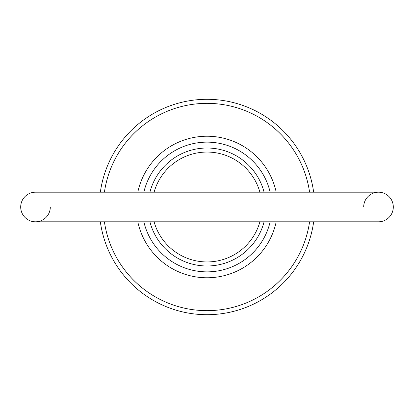 <?xml version="1.0" encoding="UTF-8"?>
<svg xmlns="http://www.w3.org/2000/svg" width="414" height="414" viewBox="0 0 414 414"><rect width="100%" height="100%" fill="white"/><g stroke="black" fill="none" stroke-linecap="round" stroke-linejoin="round"><path stroke-width="0.62" d="M50.306 207A14.806 14.806 0 0 1 35.506 221.806A14.806 14.806 0 0 1 20.7 207A14.806 14.806 0 0 0 35.506 221.806A14.806 14.806 0 0 1 20.7 207A14.806 14.806 0 0 1 35.506 192.194A14.806 14.806 0 0 0 20.7 207A14.806 14.806 0 0 1 35.506 192.194L378.494 192.194A14.806 14.806 0 0 1 393.3 207A14.806 14.806 0 0 1 378.494 221.806A14.806 14.806 0 0 0 393.3 207A14.806 14.806 0 0 1 378.494 221.806A14.806 14.806 0 0 0 393.3 207M363.694 207A14.806 14.806 0 0 1 378.494 192.194M264.08 221.806A58.964 58.964 0 0 1 149.92 221.806M276.195 221.806A70.758 70.758 0 0 1 137.805 221.806M143.849 221.806A64.863 64.863 0 0 0 270.151 221.806M309.579 192.194A103.64 103.64 0 0 0 104.421 192.194M100.343 192.194A107.676 107.676 0 0 1 313.657 192.194M259.899 192.194A54.927 54.927 0 0 0 154.101 192.194M149.92 192.194A58.964 58.964 0 0 1 264.08 192.194M313.657 221.806A107.676 107.676 0 0 1 100.343 221.806M154.101 221.806A54.927 54.927 0 0 0 259.899 221.806M104.421 221.806A103.64 103.64 0 0 0 309.579 221.806M270.151 192.194A64.863 64.863 0 0 0 143.849 192.194M137.805 192.194A70.758 70.758 0 0 1 276.195 192.194M378.494 221.806L35.506 221.806"/></g></svg>
